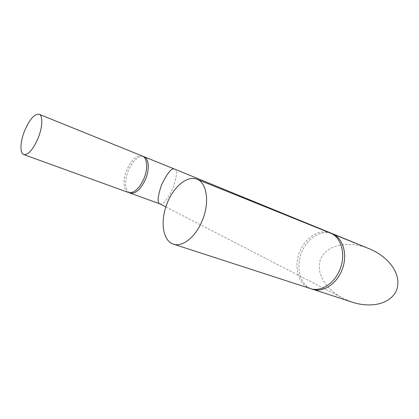 <?xml version="1.0" encoding="UTF-8"?>
<svg xmlns="http://www.w3.org/2000/svg" width="419" height="419" viewBox="0 0 419 419"><rect width="100%" height="100%" fill="white"/><g stroke="black" fill="none" stroke-linecap="round" stroke-linejoin="round"><path stroke-width="0.31" stroke-dasharray="2.1 1.57" d="M129.303 192.714C124.799 188.807 124.443 181.5 128.224 170.795C132.582 161.037 137.563 156.256 143.167 156.455M159.917 203.875L160.419 204.016C163.494 204.587 167.689 199.245 173 187.99C176.954 176.389 177.478 170.088 174.576 169.082M368.83 248.587C352.662 241.815 328.878 241.967 320.629 258.932C314.669 275.498 329.276 291.692 344.067 298.815L352.29 302.172M331.282 233.472C320.603 229.732 307.227 238.552 301.842 252.055C295.515 266.604 299.763 284.538 311.385 288.864M330.334 233.053C319.55 228.47 305.472 237.364 299.915 251.348C293.358 266.374 298.113 284.899 310.385 288.576M142.408 156.062C136.652 155.025 131.404 159.733 126.658 170.198C122.599 179.981 123.359 190.855 128.476 192.499M165.845 206.934L344.067 298.815"/><path stroke-width="0.63" d="M143.167 156.455L143.989 156.701C148.855 158.377 149.777 169.061 145.66 178.96C140.863 189.357 135.667 194.065 130.079 193.075L129.303 192.714M311.385 288.864L352.29 302.172C367.358 307.316 389.005 306.231 396.521 290.482C402.942 272.198 385.365 255.045 369.087 248.692L174.576 169.077C171.722 167.605 167.375 172.921 161.514 185.02C157.591 196.768 157.057 203.053 159.917 203.875L165.845 206.934M312.365 289.22C322.457 292.839 336.08 284.59 341.674 270.7C348.262 255.616 343.334 237.809 332.262 233.833L331.282 233.472M369.087 248.692L332.262 233.833M174.576 169.077L143.989 156.701M173.435 244.141L310.385 288.576C320.467 292.195 334.095 283.914 339.699 269.988C346.309 254.867 341.396 237.028 330.334 233.053L197.009 179.259C206.892 182.647 209.888 202.529 202.325 220.431C195.809 236.882 182.359 247.461 173.435 244.141C162.499 240.915 159.953 220.357 167.343 202.833C173.723 186.56 187.429 175.147 197.009 179.259M23.768 154.59L128.476 192.499C134.049 193.478 139.239 188.76 144.047 178.342C148.164 168.422 147.263 157.733 142.408 156.062L39.119 114.261C43.01 115.503 42.686 126.826 38.223 137.872C33.127 149.515 28.309 155.088 23.768 154.59C19.683 153.333 20.18 141.821 24.553 130.995C29.56 119.368 34.416 113.79 39.119 114.261M130.079 193.075L159.943 203.891"/></g></svg>

